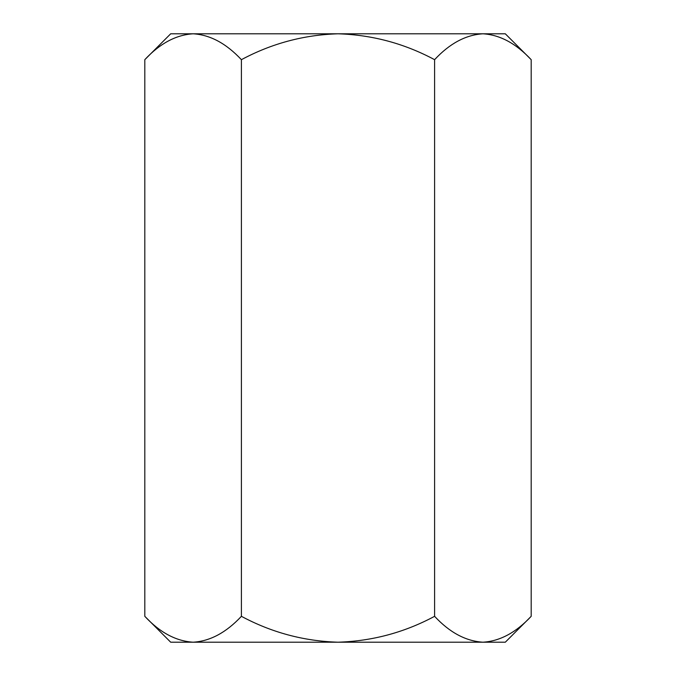 <?xml version="1.0" encoding="UTF-8"?>
<svg xmlns="http://www.w3.org/2000/svg" width="676" height="676" viewBox="0 0 676 676"><rect width="100%" height="100%" fill="white"/><g stroke="black" fill="none" stroke-linecap="round" stroke-linejoin="round"><path stroke-width="1.01" d="M144.808 616.318C159.84 632.491 175.937 641.118 193.108 642.2L170.69 642.2L144.808 616.318L144.808 59.682C159.84 43.509 175.937 34.882 193.108 33.8C210.067 34.789 226.173 43.416 241.4 59.682C271.625 43.475 303.82 34.848 338 33.8C372.104 34.839 404.307 43.467 434.6 59.682C449.633 43.509 465.73 34.882 482.892 33.8C499.86 34.789 515.957 43.416 531.192 59.682L531.192 616.318C515.957 632.584 499.86 641.211 482.892 642.2L505.31 642.2L531.192 616.318M241.4 616.318C271.625 632.525 303.82 641.152 338 642.2L193.108 642.2C210.067 641.211 226.173 632.584 241.4 616.318L241.4 59.682M434.6 616.318C449.633 632.491 465.73 641.118 482.892 642.2L338 642.2C372.104 641.161 404.307 632.533 434.6 616.318L434.6 59.682M144.808 59.682L170.69 33.8L193.108 33.8L186.441 34.332M193.108 642.2L186.441 641.668M193.108 33.8L505.31 33.8L531.192 59.682"/></g></svg>
